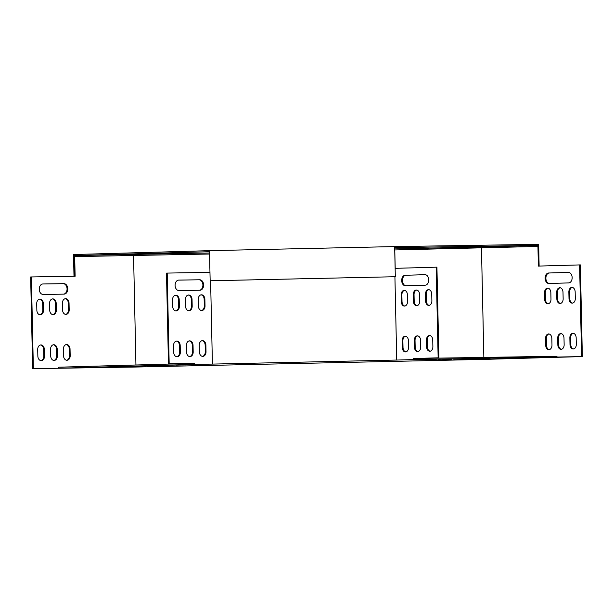 <?xml version="1.0" encoding="UTF-8"?>
<svg xmlns="http://www.w3.org/2000/svg" width="613" height="613" viewBox="0 0 613 613"><rect width="100%" height="100%" fill="white"/><g stroke="black" fill="none" stroke-linecap="round" stroke-linejoin="round"><path stroke-width="0.92" d="M209.477 250.663L73.506 254.541L73.529 255.59L209.5 251.713M210.129 280.777L395.347 276.724L210.159 280.785L209.477 250.656L394.657 246.587L394.726 247.644L538.344 245.384L482.017 246.993L482.04 248.035M394.703 246.595L538.321 244.334L538.344 245.384M538.406 246.434L538.321 244.334M73.997 276.279L73.529 255.59M73.545 255.59L209.523 252.977M394.772 248.909L482.017 246.993M395.193 268.333L394.726 247.644M395.316 276.716L394.657 246.587M133.059 255.69L133.036 254.656M538.36 245.392L538.383 246.434M556.972 357.302L556.949 356.26L413.522 358.513L413.545 359.563L582.35 356.59L484.354 359.387L135.58 367.041L32.65 368.666L58.825 368.244L58.802 367.195L193.915 363.34L168.46 363.739L169.18 363.724L167.203 273.076L209.945 272.402M58.825 368.244L194.658 364.367L194.635 363.317L193.915 363.34M395.132 268.341L436.931 267.153L438.9 357.8L413.522 358.513M438.9 357.8L414.288 358.505M194.635 363.317L169.18 363.724M429.184 305.351A4.582 3.157 89.1 0 1 426.341 300.883L426.196 294.332A4.582 3.157 89.1 0 1 428.893 289.696M417.024 305.695A4.582 3.157 89.1 0 1 414.181 301.228L414.036 294.677A4.582 3.157 89.1 0 1 416.733 290.041M430.18 351.195A4.582 3.157 89.1 0 1 427.338 346.728L427.192 340.177A4.582 3.157 89.1 0 1 429.897 335.541M418.02 351.54A4.582 3.157 89.1 0 1 415.177 347.073L415.032 340.522A4.582 3.157 89.1 0 1 417.737 335.886M405.86 351.893A4.582 3.157 89.1 0 1 403.017 347.418L402.871 340.874A4.582 3.157 89.1 0 1 405.576 336.238M404.864 306.04A4.582 3.157 89.1 0 1 402.021 301.573L401.875 295.022A4.582 3.157 89.1 0 1 404.572 290.386M405.959 285.727A5.241 3.601 89.1 0 1 402.457 280.432A5.241 3.601 89.1 0 1 405.952 275.245L425.223 274.701M425.575 300.891L425.437 294.347A4.582 3.157 89.1 0 1 428.518 289.665A4.582 3.157 89.1 0 1 431.744 294.163L431.881 300.715A4.582 3.157 89.1 0 1 428.801 305.389A4.582 3.157 89.1 0 1 425.575 300.891L426.341 300.883M413.415 301.244L413.277 294.692A4.582 3.157 89.1 0 1 416.357 290.018A4.582 3.157 89.1 0 1 419.583 294.508L419.721 301.06A4.582 3.157 89.1 0 1 416.641 305.734A4.582 3.157 89.1 0 1 413.415 301.244L414.181 301.228M426.579 346.743L426.433 340.192A4.582 3.157 89.1 0 1 429.514 335.518A4.582 3.157 89.1 0 1 432.74 340.008L432.878 346.56A4.582 3.157 89.1 0 1 429.797 351.234A4.582 3.157 89.1 0 1 426.579 346.743L427.338 346.728M413.545 359.563L396.734 360.046L394.918 276.731M436.165 267.168L438.142 357.816M414.419 347.088L414.273 340.537A4.582 3.157 89.1 0 1 417.353 335.863A4.582 3.157 89.1 0 1 420.579 340.361L420.717 346.904A4.582 3.157 89.1 0 1 417.637 351.578A4.582 3.157 89.1 0 1 414.419 347.088L415.177 347.073M402.258 347.433L402.113 340.882A4.582 3.157 89.1 0 1 405.193 336.208A4.582 3.157 89.1 0 1 408.419 340.705L408.565 347.257A4.582 3.157 89.1 0 1 405.477 351.931A4.582 3.157 89.1 0 1 402.258 347.433L403.017 347.418M401.254 301.588L401.117 295.037A4.582 3.157 89.1 0 1 404.197 290.363A4.582 3.157 89.1 0 1 407.423 294.861L407.561 301.404A4.582 3.157 89.1 0 1 404.48 306.079A4.582 3.157 89.1 0 1 401.254 301.588L402.021 301.573M405.193 275.26L425.008 274.693A5.241 3.601 89.1 0 1 425.039 274.693A5.241 3.601 89.1 0 1 428.725 279.857A5.241 3.601 89.1 0 1 425.238 285.175L405.415 285.742A5.241 3.601 89.1 0 1 405.385 285.742A5.241 3.601 89.1 0 1 401.699 280.578A5.241 3.601 89.1 0 1 405.193 275.26L405.952 275.245M394.795 249.951L538.704 246.426L539.126 266.065M537.938 246.441L538.367 266.088L580.35 264.9L582.35 356.59M572.32 287.436A4.582 3.157 -90.9 0 0 569.623 292.072L569.761 298.623A4.582 3.157 -90.9 0 0 572.603 303.09M560.159 287.788A4.582 3.157 -90.9 0 0 557.462 292.424L557.6 298.968A4.582 3.157 -90.9 0 0 560.443 303.435M573.316 333.288A4.582 3.157 -90.9 0 0 570.619 337.924L570.757 344.468A4.582 3.157 -90.9 0 0 573.607 348.935M561.156 333.633A4.582 3.157 -90.9 0 0 558.458 338.269L558.596 344.82A4.582 3.157 -90.9 0 0 561.447 349.287M548.995 333.978A4.582 3.157 -90.9 0 0 546.298 338.614L546.444 345.165A4.582 3.157 -90.9 0 0 549.286 349.632M547.999 288.133A4.582 3.157 -90.9 0 0 545.302 292.769L545.44 299.32A4.582 3.157 -90.9 0 0 548.283 303.787M568.649 272.44L549.378 272.992A5.241 3.601 -90.9 0 0 545.884 278.172A5.241 3.601 -90.9 0 0 549.386 283.467M575.163 291.903A4.582 3.157 -90.9 0 0 571.937 287.413A4.582 3.157 -90.9 0 0 568.856 292.087L569.002 298.638A4.582 3.157 -90.9 0 0 572.228 303.129A4.582 3.157 -90.9 0 0 575.308 298.454L575.163 291.903M563.002 292.255A4.582 3.157 -90.9 0 0 559.776 287.758A4.582 3.157 -90.9 0 0 556.696 292.432L556.842 298.983A4.582 3.157 -90.9 0 0 560.067 303.481A4.582 3.157 -90.9 0 0 563.148 298.799L563.002 292.255M576.159 337.755A4.582 3.157 -90.9 0 0 572.94 333.257A4.582 3.157 -90.9 0 0 569.86 337.932L569.998 344.483A4.582 3.157 -90.9 0 0 573.224 348.981A4.582 3.157 -90.9 0 0 576.304 344.299L576.159 337.755M579.591 264.908L581.591 356.605M481.466 248.05L483.849 357.41M563.998 338.1A4.582 3.157 -90.9 0 0 560.78 333.602A4.582 3.157 -90.9 0 0 557.7 338.276L557.838 344.828A4.582 3.157 -90.9 0 0 561.064 349.326A4.582 3.157 -90.9 0 0 564.144 344.652L563.998 338.1M551.838 338.445A4.582 3.157 -90.9 0 0 548.62 333.955A4.582 3.157 -90.9 0 0 545.539 338.629L545.677 345.173A4.582 3.157 -90.9 0 0 548.903 349.671A4.582 3.157 -90.9 0 0 551.984 344.996L551.838 338.445M550.842 292.6A4.582 3.157 -90.9 0 0 547.616 288.102A4.582 3.157 -90.9 0 0 544.536 292.776L544.681 299.328A4.582 3.157 -90.9 0 0 547.907 303.826A4.582 3.157 -90.9 0 0 550.987 299.152L550.842 292.6M568.657 282.915A5.241 3.601 -90.9 0 0 572.151 277.597A5.241 3.601 -90.9 0 0 568.466 272.44A5.241 3.601 -90.9 0 0 568.427 272.44L548.612 273A5.241 3.601 -90.9 0 0 545.126 278.325A5.241 3.601 -90.9 0 0 548.811 283.482L568.657 282.915M210.604 280.777L212.412 364.091L396.734 360.046M212.412 364.091L194.658 364.367M168.276 365.448L153.158 365.808L168.276 365.409M489.243 358.544L480.209 358.674L489.243 358.467M478.439 358.85L469.397 358.98L478.439 358.774M462.616 358.965L453.574 359.095L462.616 358.881M143.051 366.168L127.933 366.528L143.051 366.13M451.804 359.272L442.77 359.402L451.804 359.187M156.859 365.632L141.741 365.984L156.859 365.586M131.642 366.344L116.524 366.704L131.642 366.306M500.438 358.429L509.48 358.298L500.438 358.429M165.066 365.31L180.184 364.95L165.066 365.31M109.574 366.98L94.456 367.333L109.574 366.934M176.483 365.126L191.601 364.773L176.483 365.126M120.983 366.796L105.865 367.156L120.983 366.758M427.2 359.578L436.241 359.448L427.2 359.578M511.242 358.115L520.284 357.984L511.242 358.115M438.011 359.272L447.053 359.141L438.011 359.272M141.772 366.114L132.737 366.245L141.772 366.03M478.607 358.674L463.489 359.026L478.607 358.628M168.46 363.739L166.483 273.099L167.203 273.076M199.432 290.255A5.241 3.808 88.4 0 0 202.895 284.815A5.241 3.808 88.4 0 0 198.98 279.789L178.552 280.11M175.785 310.921A4.582 3.326 88.4 0 0 178.628 306.316L178.483 299.772A4.582 3.326 88.4 0 0 175.387 295.251M201.47 310.515A4.582 3.326 88.4 0 0 204.305 305.918L204.16 299.366A4.582 3.326 88.4 0 0 201.064 294.853M188.628 310.714A4.582 3.326 88.4 0 0 191.463 306.117L191.325 299.565A4.582 3.326 88.4 0 0 188.222 295.052M202.466 356.36A4.582 3.326 88.4 0 0 205.301 351.762L205.163 345.211A4.582 3.326 88.4 0 0 202.06 340.698M176.789 356.766A4.582 3.326 88.4 0 0 179.624 352.168L179.479 345.617A4.582 3.326 88.4 0 0 176.383 341.104M189.624 356.559A4.582 3.326 88.4 0 0 192.467 351.962L192.321 345.41A4.582 3.326 88.4 0 0 189.225 340.897M178.774 280.103A5.241 3.808 88.4 0 0 178.743 280.103A5.241 3.808 88.4 0 0 175.088 285.42A5.241 3.808 88.4 0 0 179.004 290.577L199.93 290.248A5.241 3.808 88.4 0 0 199.961 290.248A5.241 3.808 88.4 0 0 203.616 284.93A5.241 3.808 88.4 0 0 199.7 279.773L178.705 280.103M179.203 299.749A4.582 3.326 88.4 0 0 175.747 295.221A4.582 3.326 88.4 0 0 172.544 299.857L172.69 306.4A4.582 3.326 88.4 0 0 176.146 310.937A4.582 3.326 88.4 0 0 179.348 306.301L179.203 299.749L178.483 299.772M204.88 299.343A4.582 3.326 88.4 0 0 201.424 294.815A4.582 3.326 88.4 0 0 198.229 299.45L198.367 306.002A4.582 3.326 88.4 0 0 201.83 310.53A4.582 3.326 88.4 0 0 205.026 305.895L204.88 299.343L204.16 299.366M192.045 299.55A4.582 3.326 88.4 0 0 188.582 295.014A4.582 3.326 88.4 0 0 185.387 299.65L185.532 306.201A4.582 3.326 88.4 0 0 188.988 310.73A4.582 3.326 88.4 0 0 192.183 306.094L192.045 299.55L191.325 299.565M205.884 345.188A4.582 3.326 88.4 0 0 202.42 340.659A4.582 3.326 88.4 0 0 199.225 345.295L199.363 351.847A4.582 3.326 88.4 0 0 202.826 356.375A4.582 3.326 88.4 0 0 206.022 351.739L205.884 345.188L205.163 345.211M180.199 345.594A4.582 3.326 88.4 0 0 176.743 341.066A4.582 3.326 88.4 0 0 173.548 345.701L173.686 352.253A4.582 3.326 88.4 0 0 177.149 356.781A4.582 3.326 88.4 0 0 180.345 352.146L180.199 345.594L179.479 345.617M193.041 345.395A4.582 3.326 88.4 0 0 189.586 340.859A4.582 3.326 88.4 0 0 186.383 345.494L186.528 352.046A4.582 3.326 88.4 0 0 189.984 356.582A4.582 3.326 88.4 0 0 193.187 351.946L193.041 345.395L192.321 345.41M74.403 276.271L73.974 256.632L209.546 254.02M135.94 364.996L133.565 255.682M33.37 368.643L31.37 276.946L75.123 276.264L74.694 256.609M32.65 368.666L30.65 276.969L31.37 276.946M63.599 294.133A5.241 3.808 88.4 0 0 67.055 288.692A5.241 3.808 88.4 0 0 63.147 283.666L42.718 283.988M39.952 314.791A4.582 3.326 88.4 0 0 42.787 310.193L42.649 303.642A4.582 3.326 88.4 0 0 39.546 299.129M65.629 314.385A4.582 3.326 88.4 0 0 68.472 309.787L68.327 303.236A4.582 3.326 88.4 0 0 65.231 298.723M52.795 314.592A4.582 3.326 88.4 0 0 55.63 309.986L55.484 303.443A4.582 3.326 88.4 0 0 52.389 298.922M66.633 360.237A4.582 3.326 88.4 0 0 69.468 355.632L69.323 349.088A4.582 3.326 88.4 0 0 66.227 344.567M40.948 360.636A4.582 3.326 88.4 0 0 43.791 356.038L43.646 349.487A4.582 3.326 88.4 0 0 40.55 344.973M53.791 360.436A4.582 3.326 88.4 0 0 56.626 355.839L56.488 349.287A4.582 3.326 88.4 0 0 53.385 344.774M42.941 283.972A5.241 3.808 88.4 0 0 42.902 283.972A5.241 3.808 88.4 0 0 39.247 289.298A5.241 3.808 88.4 0 0 43.171 294.455L64.089 294.125A5.241 3.808 88.4 0 0 64.127 294.125A5.241 3.808 88.4 0 0 67.782 288.8A5.241 3.808 88.4 0 0 63.867 283.643L42.872 283.972M43.37 303.619A4.582 3.326 88.4 0 0 39.906 299.09A4.582 3.326 88.4 0 0 36.711 303.726L36.857 310.278A4.582 3.326 88.4 0 0 40.312 314.806A4.582 3.326 88.4 0 0 43.508 310.17L43.37 303.619L42.649 303.642M69.047 303.22A4.582 3.326 88.4 0 0 65.591 298.684A4.582 3.326 88.4 0 0 62.388 303.32L62.534 309.871A4.582 3.326 88.4 0 0 65.989 314.4A4.582 3.326 88.4 0 0 69.192 309.764L69.047 303.22L68.327 303.236M56.204 303.42A4.582 3.326 88.4 0 0 52.749 298.891A4.582 3.326 88.4 0 0 49.553 303.527L49.691 310.071A4.582 3.326 88.4 0 0 53.155 314.607A4.582 3.326 88.4 0 0 56.35 309.971L56.204 303.42L55.484 303.443M70.043 349.065A4.582 3.326 88.4 0 0 66.587 344.537A4.582 3.326 88.4 0 0 63.392 349.172L63.53 355.716A4.582 3.326 88.4 0 0 66.993 360.252A4.582 3.326 88.4 0 0 70.188 355.617L70.043 349.065L69.323 349.088M44.366 349.471A4.582 3.326 88.4 0 0 40.91 344.935A4.582 3.326 88.4 0 0 37.707 349.571L37.853 356.122A4.582 3.326 88.4 0 0 41.309 360.651A4.582 3.326 88.4 0 0 44.511 356.015L44.366 349.471L43.646 349.487M57.208 349.264A4.582 3.326 88.4 0 0 53.745 344.736A4.582 3.326 88.4 0 0 50.55 349.372L50.695 355.923A4.582 3.326 88.4 0 0 54.151 360.452A4.582 3.326 88.4 0 0 57.346 355.816L57.208 349.264L56.488 349.287M56.626 355.839L57.346 355.816M192.467 351.962L193.187 351.946M43.791 356.038L44.511 356.015M179.624 352.168L180.345 352.146M69.468 355.632L70.188 355.617M205.301 351.762L206.022 351.739M55.63 309.986L56.35 309.971M191.463 306.117L192.183 306.094M68.472 309.787L69.192 309.764M204.305 305.918L205.026 305.895M42.787 310.193L43.508 310.17M178.628 306.316L179.348 306.301M63.147 283.666L63.867 283.643M198.98 279.789L199.7 279.773M558.458 338.269L557.7 338.276M558.596 344.82L557.838 344.828M415.032 340.522L414.273 340.537M570.619 337.924L569.86 337.932M570.757 344.468L569.998 344.483M427.192 340.177L426.433 340.192M546.298 338.614L545.539 338.629M546.444 345.165L545.677 345.173M402.871 340.874L402.113 340.882M557.462 292.424L556.696 292.432M557.6 298.968L556.842 298.983M414.036 294.677L413.277 294.692M545.302 292.769L544.536 292.776M545.44 299.32L544.681 299.328M401.875 295.022L401.117 295.037M569.623 292.072L568.856 292.087M569.761 298.623L569.002 298.638M426.196 294.332L425.437 294.347M549.378 272.992L548.612 273"/></g></svg>
